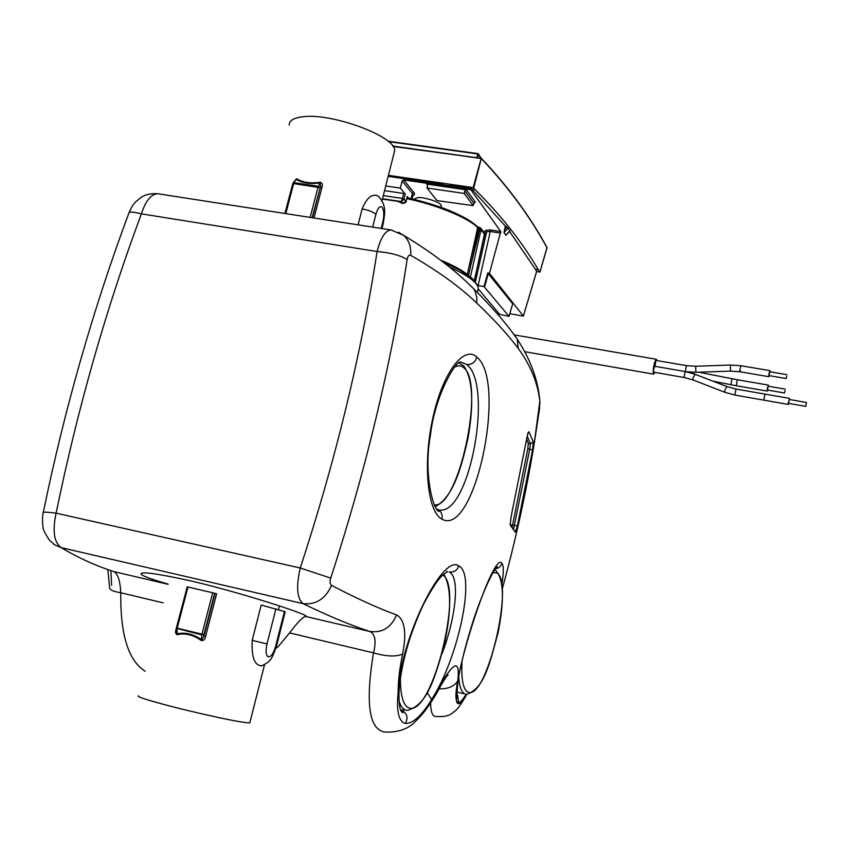 <?xml version="1.0" encoding="UTF-8"?>
<svg xmlns="http://www.w3.org/2000/svg" width="849" height="849" viewBox="0 0 849 849"><rect width="100%" height="100%" fill="white"/><g stroke="black" fill="none" stroke-linecap="round" stroke-linejoin="round"><path stroke-width="1.27" d="M393.851 153.881L394.658 150.697C396.281 136.53 330.855 112.28 302.042 116.875C293.266 118.053 289 120.823 289.244 125.196M310.14 217.397L318.301 186.302L319.903 187.65L292.809 183.469L284.935 213.481M293.107 182.843L296.566 178.725L293.054 182.928M320.222 182.227C322.365 183.214 322.96 184.87 322.004 187.173L320.551 186.536L320.222 182.227C310.745 183.692 302.86 182.524 296.566 178.725M358.087 224.836L362.152 208.886C366.704 197.785 371.968 193.476 377.922 195.96L379.429 197.308M187.236 586.871L176.295 628.218L201.85 634.935L201.287 640.581C193.317 634.787 185.284 632.823 177.186 634.702C175.478 633.736 175.106 631.996 176.061 629.491L176.284 628.674M187.109 586.829L187.979 586.999L177.197 628.154L201.966 634.161L201.85 634.935L203.962 634.638L203.93 636.262L201.733 639.881C193.53 634.033 185.284 632.027 176.995 633.853L176.284 628.409M187.979 586.999L212.706 592.772L201.966 634.161L203.962 634.638L214.691 593.281L216.612 593.791L205.511 636.644L203.93 636.262L215.041 593.387M212.706 592.772L214.691 593.281M205.511 636.644C205.182 639.318 203.781 640.624 201.287 640.581M176.295 628.218L177.091 628.929L177.186 634.702M138.663 695.957C133.516 696.297 164.303 705.158 198.793 713.139C227.808 719.772 244.809 723.008 249.808 722.849L249.935 722.34M285.19 611.736L261.195 605.04L252.195 640.348C251.4 657.476 254.679 665.945 262.023 665.765C270.725 660.872 270.969 661.222 276.456 646.301L275.702 646.11C273.654 653.178 271.213 656.776 268.39 656.893C265.907 655.566 265.45 651.257 267.01 643.956L252.195 640.348M442.223 653.242C455.977 617.096 460.19 576.959 449.217 571.961C453.875 572.523 457.08 570.517 458.821 565.943C442.435 553.113 399.943 640.443 398.149 692.306C396.292 711.335 398.701 721.714 405.366 723.444C412.911 723.719 421.656 715.76 431.621 699.576C458.184 658.58 476.395 574.051 458.821 565.943M404.612 709.828L401.004 710.093L402.67 710.719C407.308 713.988 408.21 718.233 405.366 723.444M399.136 689.059L398.149 692.306C398.064 681.482 399.561 668.747 402.606 654.101C395.889 656.924 386.178 656.521 373.496 652.881L289.573 632.919C297.468 622.391 302.796 616.894 305.566 616.448L369.803 631.476C350.775 625.267 328.51 615.992 302.997 603.628C296.938 598.365 296.025 586.489 300.259 567.992L330.728 578.105C365.792 470.335 391.251 364.147 407.117 259.518C407.785 256.111 408.963 254.711 410.629 255.326C437.628 270.757 459.659 286.665 476.714 303.029C494.489 319.988 508.318 335.09 518.198 348.345C530.667 365.42 537.884 383.122 539.826 401.428L539.571 408.433L538.86 409.536M427.206 692.54L431.621 699.576L440.939 683.997C454.512 660.936 460.116 659.896 457.749 680.909C454.215 686.448 448.017 689.091 439.166 688.836M466.515 694.397C457.08 710.326 454.151 705.827 457.749 680.909M502.279 588.898C515.47 540.792 526.03 492.855 533.979 445.088L539.571 408.433M402.606 654.101C406.777 632.601 404.761 619.547 396.557 614.941C378.145 608.224 356.474 598.386 331.566 585.407C329.985 584.208 329.709 581.777 330.728 578.105M526.677 439.294L528.311 443.38L527.813 448.792L512.605 524.82L517.37 526.104L532.556 450.002L533.31 441.862L530.445 443.794L529.723 449.163L532.556 450.002M517.37 526.104L515.29 532.174L510.09 523.546M526.921 437.755L511.056 516.861L510.228 525.075L511.034 516.945M511.066 516.882L526.942 437.638C527.728 433.393 528.386 431.462 528.916 431.844L527.919 433.436M501.865 584.536C503.754 572.597 503.775 565.508 501.918 563.258C492.484 548.836 444.324 703.45 458.524 702.325C460.264 702.579 462.769 699.916 466.037 694.344M476.788 357.036C507.564 381.498 474.793 537.884 441.958 519.153C427.397 511.915 422.76 463.522 432.725 418.536C442.414 373.327 463.628 344.694 476.788 357.036C475.323 362.279 471.98 364.762 466.748 364.508C493.365 384.448 469.975 513.465 440.069 510.1L438.211 509.718M440.939 683.997L439.782 687.69M466.748 694.408C461.4 703.895 457.431 709.477 454.831 711.175C452.071 713.001 449.45 717.479 435.813 716.429C432.566 716.63 430.825 712.184 430.592 703.11M168.176 584.08C152.608 579.665 143.608 576.429 141.189 574.359C139.448 571.09 155.898 573.255 190.547 580.865C240.946 592.485 303.592 613.211 305.916 615.833L305.566 616.448M275.893 648.349L278.26 646.524L289.573 632.919M512.605 524.82L512.149 526.656M540.006 403.02L538.988 394.361M407.117 259.518C400.272 255.284 390.275 252.62 377.105 251.527C380.723 237.593 385.361 230.397 391.018 229.952L391.824 230.079M43.288 512.414C64.704 408.496 93.199 308.845 128.751 213.449C128.698 211.528 132.911 211.656 141.39 213.852C145.71 200.682 151.186 193.986 157.808 193.752L158.699 193.89M110.497 570.475L113.862 571.61C95.459 565.646 77.896 557.655 61.149 547.637C54.007 542.309 52.33 530.816 56.13 513.167C77.45 409.069 105.87 309.301 141.39 213.852L377.105 251.527C360.984 355.466 335.376 460.954 300.259 567.992L56.13 513.167C46.844 511.968 42.535 511.883 43.182 512.913L43.182 512.913C42.27 515.343 42.344 524.003 43.097 527.07C42.673 528.672 44.732 532.97 49.253 539.943L54.527 544.771L61.149 547.637L302.997 603.628C315.849 605.04 325.379 598.959 331.566 585.407M396.557 614.941C391.209 627.623 382.283 633.131 369.803 631.476C375.205 634.033 376.436 641.165 373.496 652.881C365.314 702.643 368.922 729.015 384.332 731.997C398.404 732.751 409.197 728.782 416.7 720.09C424.15 713.149 432.109 701.847 440.589 686.162C444.505 679.2 447.03 675.454 448.155 674.923L444.207 678.192M145.179 671.23C128.411 660.809 120.271 634.659 120.77 592.761L163.22 602.864M527.813 448.792L529.723 449.163L513.645 528.906M460.837 361.992L466.748 364.508M410.629 255.326C411.383 246.974 409.027 240.299 403.562 235.311L398.521 232.212M110.89 570.613L111.622 585.205M107.802 569.541L109.595 586.988C108.852 589.461 112.577 591.392 120.77 592.761C120.165 580.822 117.873 573.765 113.862 571.61L168.123 584.303M170.118 576.715L167.147 575.909M786.79 376.065L786.121 378.527L786.79 376.065M786.821 374.653L769.714 371.745L769.077 375.566M770.011 371.798L769.905 370.652L768.844 374.494L768.833 376.691L769.3 375.651M656.044 360.422L654.919 366.312M785.123 390.508L784.465 392.981L785.123 390.508M785.155 389.129L768.154 386.189L767.517 389.988M768.451 386.242L768.356 385.106L767.284 388.948L767.273 391.102L767.74 390.073M806.423 402.564L805.786 406.374L806.423 402.564M789.273 399.571L788.509 403.349L805.786 406.374M788.763 403.392L788.307 404.442L788.371 402.288L789.485 399.518M654.738 366.28L653.497 370.037L653.677 372.191L684.071 377.476L692.901 379.917M655.046 372.435L653.486 373.953C652.849 371.109 653.348 366.959 654.961 361.504L656.394 359.286L656.977 360.581M464.276 193.445L427.026 188L436.535 200.12L438.105 200.735L473.169 205.638L464.276 193.445L464.944 190.919L466.504 189.868L426.676 184.084L427.631 185.305M473.721 203.304L475.313 202.051L466.504 189.868M427.026 188L427.599 185.485L426.676 184.084M403.063 203.527L403.105 203.537C405.78 202.465 406.735 201.818 405.981 201.574L403.975 199.08L405.281 194.092L400.314 188.096L385.733 185.952M407.297 196.788L405.864 201.33L402.84 203.378L401.312 201.574L382.496 198.762M397.215 201.171L401.98 203.038L397.215 201.171L382.443 198.963M401.312 201.574L402.384 198.443L403.975 199.08L401.46 201.563M408.687 198.199L407.223 196.427M408.74 198.252L406.989 197.881M383.292 195.61L402.384 198.443L403.689 193.466L384.555 190.632M403.689 193.466L405.281 194.092M412.794 195.822L414.461 194.644L414.312 193.041L403.71 179.924L402.182 180.975L400.314 188.096M512.669 303.868L509.007 316.359L497.376 313.907M512.7 303.836L487.782 273.049L489.438 273.314L500.783 231.533L470.771 189.667L471.131 188.404L449.885 185.326L449.556 186.589L470.771 189.667M509.007 316.359L484.004 286.516L487.782 273.049M483.877 232.255L485.755 230.312L490.244 229.93L490.266 231.49L478.114 285.551L484.004 286.516M489.438 273.314L523.398 316.061L509.782 313.716M523.377 316.03L536.356 272.296M536.388 272.211L536.494 270.852L509.549 231.416M478.327 289L499.583 314.3M485.755 230.312L486.668 231.788L490.266 231.49L500.74 233.082M507.171 227.659L506.046 226.216L505.845 227.405L507.946 228.02L509.74 231.066M506.046 226.216L505.388 226.121L504.019 232.658L505.855 235.237L506.269 234.791M505.388 226.121L471.131 188.404M403.71 179.924L449.556 186.589M442.425 185.963L442.722 184.711L442.35 184.233L442.074 185.496M449.779 185.74L442.722 184.711M442.35 184.233L388.163 176.38M467.258 274.588L477.817 226.991M478.22 227.203L478.613 229.081L479.77 229.251L479.738 227.436L480.959 228.413L479.865 227.521M469.55 263.901L471.015 264.4L479.77 229.251L481.022 229.75L480.959 228.413M470.41 276.87L481.022 229.75L484.652 234.6L484.45 233.05L480.959 228.392M438.466 206.466L420.159 200.937M406.767 198.708C432.523 203.643 467.12 216.93 477.499 227.426L478.847 228.317M477.159 228.561L478.613 229.081L468.552 275.479M474.358 280.414L484.609 234.77M441.342 206.371L440.854 204.874C439.867 201.882 422.675 196.597 417.4 197.679L413.612 199.303M471.651 189.136L475.047 189.624C500.793 214.999 521.87 241.668 538.266 269.653L539.932 272.051L536.303 271.563M388.428 175.329L473.148 187.597L481.075 158.71L481.712 158.975C508.604 187.48 530.392 217.132 547.064 247.919L547.043 247.982M475.047 189.624L473.148 187.597M535.326 269.186L538.266 269.653M539.922 272.02L546.989 247.537M387.982 141.199L477.891 153.616L476.82 157.723M285.795 213.619L293.733 183.299L296.014 179.319C302.509 183.129 310.596 184.329 320.296 182.917L318.301 186.302L293.977 182.684L292.831 183.384M312.103 217.705L320.551 186.536L312.453 217.758M322.004 187.173L314.013 218.002M362.152 208.886C368.699 210.181 373.284 211.995 375.895 214.33C377.794 207.899 379.885 205.532 382.146 207.252C384.066 210.255 384.289 215.168 382.835 221.982L383.217 223.52M372.647 227.108L375.895 214.33M381.201 228.434L382.835 221.982M284.468 611.418L275.702 646.11M275.925 608.797L267.01 643.956M494.712 569.976L495.901 570.655C503.786 579.347 504.508 600.01 498.087 632.622C489.873 662.581 484.652 688.401 466.589 694.397M458.683 676.77C459.5 687.425 461.845 693.262 465.719 694.291M462.058 660.48C461.018 679.858 463.214 690.502 468.637 692.402C487.358 698.685 514.738 579.984 496.474 572.884L492.898 572.682M434.168 504.826C458.269 509.538 485.246 384.937 464.032 367.946C461.304 365.357 458.11 365.144 454.459 367.309M398.998 700.945C400.781 706.591 403.286 709.7 406.512 710.284M400.399 677.534C400.325 696.36 403.445 706.57 409.77 708.172C432.735 714.242 463.681 587.858 442.849 574.996M510.228 525.075L515.29 532.174M528.916 431.844L533.31 441.862M476.714 303.029L476.82 297.659L475.238 291.61L473.795 288.904L467.714 282.982M518.198 348.345L517.243 339.165L510.971 330.548M527.218 436.259L530.445 443.794L528.311 443.38M495.392 568.798C498.713 568.321 500.889 566.474 501.918 563.258M456.826 694.323L457.643 695.31L458.524 702.325M441.958 519.153L442.212 515.959L441.331 512.955L439.888 510.981L436.895 509.145M741.018 365.749L739.893 369.548L739.925 371.745L740.392 370.843M695.692 366.259L730.342 365.038L730.533 371.109L739.925 371.745L768.833 376.691M686.448 365.643L695.671 366.259L695.872 372.297L730.533 371.109M656.012 360.422L686.416 365.643L685.313 371.565M698.78 372.202L737.335 379.758L736.274 385.722L767.273 391.102M732.04 378.771L730.809 384.703L736.274 385.722M693.718 372.329L693.41 373.656M764.938 394.106L763.824 400.144L788.307 404.442M727.041 386.645L735.966 389.054L734.884 395.061L763.824 400.144M695.278 374.388L726.924 386.55L724.855 390.137L724.706 392.238L734.884 395.061M654.706 366.269L685.122 371.533L695.14 374.292L693.049 377.837L692.954 379.938L724.653 392.217M685.122 371.533L684.071 377.476M464.944 190.919L473.784 203.07L473.126 205.532M474.188 202.635L475.313 202.051M400.717 202.412L401.98 203.038M405.939 201.701L407.329 196.66M402.182 180.975L412.412 193.498L412.847 195.61M411.012 198.708L412.412 193.498L413.919 192.479M512.69 303.804L508.997 316.327M488.377 273.272L484.599 286.739M475.451 281.656L486.668 231.788L484.694 233.804M490.244 229.93L500.783 231.533M509.941 230.854L505.855 235.237M507.999 228.073L504.019 232.658M504.412 229.782L506.407 227.49M440.695 260.197C452.867 265.153 461.729 269.929 467.279 274.503L468.595 274.97M449.333 266.947C468.17 275.628 477.817 282.728 478.284 288.236L477.637 291.292M393.002 146.463L481.319 158.37L473.784 187.852M477.478 157.818L478.305 153.934L481.234 158.338L392.716 146.049L481.659 158.593C508.583 187.162 530.381 216.856 547.064 247.675L539.932 272.051M481.054 158.317L477.7 153.945L388.481 141.613M388.025 141.231L477.838 153.637M381.944 228.54L383.355 222.937C384.268 215.444 387.653 205.511 377.922 195.96M394.658 150.697L381.976 200.799M285.2 611.673L276.456 646.301M249.808 722.849L264.538 664.682M278.483 609.582L279.417 605.921M463.374 693.622L456.836 692.041M435.166 506.694C452.761 497.27 460.699 470.42 468.075 437.925C474.092 402.829 472.66 378.845 463.777 365.983L459.224 362.937M407.424 710.369C427.716 704.861 434.667 677.693 444.027 646.025C451.562 611.057 451.466 587.105 443.751 574.179M446.67 571.324L447.54 571.664L443.242 574.635C438.477 578.625 431.908 588.516 423.524 604.318C409.515 634.32 401.354 663.058 399.051 690.545C398.627 704.521 399.943 711.918 402.978 712.714L402.67 710.719L400.537 709.828M502.279 588.973C515.47 540.855 526.04 492.898 533.979 445.088L539.826 401.428C538.34 380.766 530.816 360.008 517.243 339.165C506.715 323.957 492.229 307.2 473.795 288.904C455.488 270.353 432.077 252.482 403.562 235.311L391.018 229.952L157.808 193.752C151.769 193.264 146.484 194.272 141.953 196.766L135.649 201.797C132.975 205.076 132.932 204.301 129.08 212.558M526.953 437.67L527.982 433.149M495.179 568.278L497.344 566.729C493.81 567.981 479.738 598.354 470.802 628.557C465.231 646.864 461.166 663.069 458.609 677.173C456.709 692.285 456.486 699.385 457.951 698.483L456.826 694.185M460.901 362.183C457.07 358.915 435.091 393.734 430.358 435.664C422.834 476.958 434.9 515.375 439.888 510.981L440.069 510.1M141.189 574.359L141.507 573.16M786.11 378.527L769.024 375.608M730.342 365.038L740.986 365.739L769.905 370.652M686.034 371.692L695.872 372.297M784.444 392.97L767.464 390.031M737.335 379.758L768.356 385.106M712.937 381.159L730.809 384.703M806.497 402.49L789.22 399.465M789.421 398.372L735.966 389.054M653.709 374.165L524.852 351.709M656.394 359.286L515.205 335.079M474.06 202.55L473.169 205.638M402.405 203.431L401.089 202.794M397.438 201.319L382.411 199.069M412.911 195.387L411.956 198.921M523.387 316.072L536.398 272.242M505.983 235.226L509.952 230.97M479.77 227.436L477.796 226.98C471.97 221.929 467.555 218.554 452.029 211.677C436.556 204.789 411.765 198.581 407 197.838M484.588 233.39L474.432 280.488M441.247 205.522L441.48 207.538M444.027 262.744L459.182 269.78L472.67 278.748L477.754 285.54L478.284 288.236L477.382 292.481"/></g></svg>
